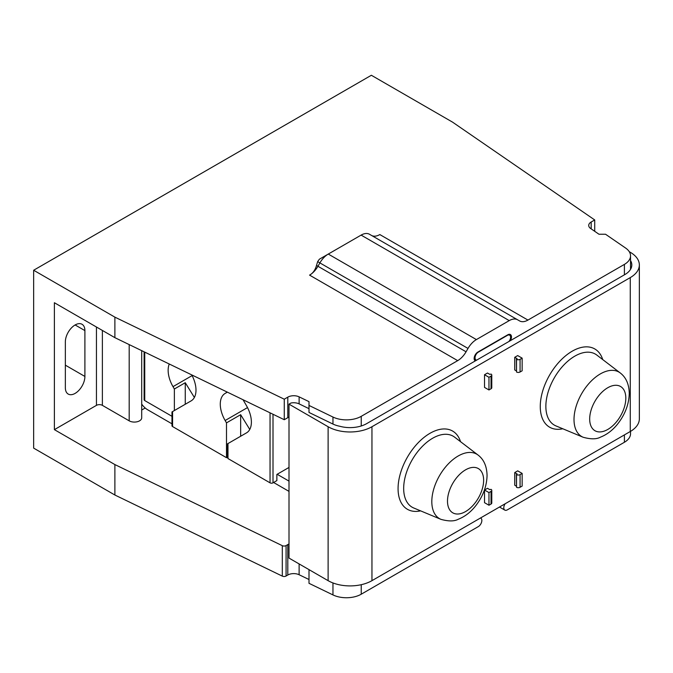 <?xml version="1.0" encoding="UTF-8"?>
<svg xmlns="http://www.w3.org/2000/svg" width="673" height="673" viewBox="0 0 673 673"><rect width="100%" height="100%" fill="white"/><g stroke="black" fill="none" stroke-linecap="round" stroke-linejoin="round"><path stroke-width="1.01" d="M225.135 393.419L227.348 392.14L225.135 393.419A23.462 13.544 -120 0 0 225.135 420.507L226.498 422.871L240.656 414.694L240.656 436.247M249.767 429.433L240.656 414.694M227.373 457.194L227.373 443.919L227.979 443.566L227.979 458.549L227.373 457.194L226.498 457.69L226.498 422.871M226.498 457.69L172.582 426.564A2.095 1.211 0 0 1 171.968 425.706L171.968 411.935L191.132 400.872A23.462 13.544 -120 0 0 191.755 374.903M226.498 392.628L226.498 391.736M227.979 443.566L246.528 432.857A23.462 13.544 -120 0 0 246.528 405.769L243.054 399.754M227.979 458.549L270.05 482.835A2.095 1.211 0 0 0 273.011 482.835L276.864 480.606L276.864 474.448L289.003 467.441M144.123 351.828L144.123 399.712A2.095 1.211 0 0 0 144.737 400.57L171.968 416.293M169.268 364.009A23.462 13.544 -120 0 0 173.003 386.647L174.366 389.002L174.366 410.555M185.26 404.263L185.26 382.71L174.366 389.002M194.371 397.449L185.26 382.71M289.003 417.1A8.379 4.837 180 0 0 287.808 417.672L284.267 419.716L114.881 337.661L54.387 302.732L54.387 429.643L114.881 464.572L114.881 495.017L33.65 448.117L33.65 270.243L114.881 317.143L284.267 399.198L287.808 397.146A8.379 4.837 0 0 1 299.123 396.86L309 401.646L309 405.44L332.958 417.041A20.947 12.097 180 0 0 361.233 416.335L457.69 360.644A16.758 9.674 120 0 0 466.069 351.794L468.013 348.429A16.758 9.674 -60 0 1 476.391 339.579L328.273 254.066A16.775 9.683 120 0 0 319.894 262.907L317.648 261.62L319.389 259.198L328.273 254.066M594.722 231.31L594.722 219.953L452.593 122.166L371.361 75.267L33.65 270.243M328.281 254.066L361.115 235.104L509.234 320.617A16.758 9.674 -60 0 1 517.613 319.793L519.564 320.912A16.758 9.674 120 0 0 527.943 320.079L624.401 264.396A20.947 12.097 180 0 0 630.534 255.841L630.534 269.343M591.172 228.87L591.172 222.006A8.379 4.837 0 0 0 588.724 225.421A8.379 4.837 0 0 0 590.684 228.534L598.97 234.238L605.532 234.238L625.638 248.068A20.947 12.097 180 0 1 630.534 255.841M591.172 222.006L594.722 219.953M466.069 351.794L317.95 266.281A16.758 9.674 -60 0 1 309.572 275.122L309.572 275.122C312.852 273.373 315.166 270.151 316.512 265.448L317.648 261.62M527.943 320.079L379.824 234.566A16.758 9.674 -60 0 1 371.446 235.399M630.534 431.368L630.534 433.715A20.947 12.097 0 0 1 624.401 442.27L507.333 509.856A5.031 2.902 -60 0 1 504.817 510.1A5.031 2.902 -60 0 1 505.162 503.757M480.472 518.008A5.031 2.902 -60 0 1 480.816 518.16A5.031 2.902 -60 0 1 481.582 522.189A5.031 2.902 -60 0 1 478.301 526.614L361.233 594.209A20.947 12.097 0 0 1 332.958 594.915L309 583.314L309 569.627M509.234 320.617L476.391 339.579M510.344 340.673A5.241 3.02 120 0 0 510.395 334.54A5.241 3.02 120 0 0 507.779 334.801L477.855 352.08A5.241 3.02 120 0 0 474.431 356.69A5.241 3.02 120 0 0 475.239 360.888A5.241 3.02 120 0 0 475.289 360.913M476.661 360.122A4.61 2.658 -60 0 1 475.996 359.92A4.61 2.658 -60 0 1 475.289 356.227A4.61 2.658 -60 0 1 478.301 352.164L507.333 335.398A4.61 2.658 -60 0 1 509.638 335.171A4.61 2.658 -60 0 1 508.973 341.463M289.003 544.011A8.379 4.837 0 0 0 287.808 544.583L287.808 575.02L286.075 576.029A2.793 1.615 0 0 1 282.307 576.122L114.881 495.017M114.881 464.572L282.307 545.677A2.793 1.615 180 0 0 286.075 545.584L287.808 544.583M141.7 350.658L141.7 417.84A7.327 4.231 0 0 1 137.174 421.752A7.327 4.231 0 0 1 129.182 420.835L102.38 405.356A4.189 2.423 180 0 0 96.449 405.356L54.387 429.643M145.191 407.998L141.7 410.017M309 408.662L299.123 403.876A8.379 4.837 180 0 0 290.988 403.009L289.003 404.153L289.003 558.085L328.113 580.664A31 17.902 0 0 0 371.95 580.664L630.273 431.519A31 17.902 0 0 0 639.35 418.867L639.35 264.935A31 17.902 180 0 1 630.273 277.596L371.95 426.732A31 17.902 180 0 1 328.113 426.732L328.113 580.664M309 405.44L309 412.448L332.958 424.057A20.947 12.097 180 0 0 339.798 426.261A23.462 13.544 0 0 0 366.617 423.654L624.939 274.517A23.462 13.544 0 0 0 631.812 264.935A23.462 13.544 0 0 0 630.534 260.535M639.35 264.935A31 17.902 180 0 0 630.273 252.282L629.272 251.702M516.376 486.175L514.736 485.225L514.736 472.572L517.697 470.856L522.147 473.422L522.147 486.083L520.069 487.277L520.069 474.625L522.147 473.422M484.518 490.011L487.488 488.304L489.851 489.675L491.038 489.33A2.515 1.455 180 0 1 491.778 490.356A2.515 1.455 180 0 1 491.038 491.383L488.968 492.577L484.518 490.011L484.518 502.672L488.968 505.238L488.968 492.577M516.376 370.899L514.736 369.948L514.736 357.296L517.697 355.588L522.147 358.145L520.069 359.348A2.515 1.455 180 0 1 516.519 359.348L517.108 358.659L514.736 357.296M488.968 377.301L488.968 389.961L484.518 387.396L484.518 374.743L487.488 373.027L489.851 374.398L491.038 374.053A2.515 1.455 180 0 1 491.778 375.08A2.515 1.455 180 0 1 491.038 376.106L488.968 377.301L484.518 374.743M289.003 404.153L328.113 426.732M284.267 419.716L284.267 399.198M114.881 337.661L114.881 317.143M65.348 341.892L65.348 387.741A13.822 7.983 120 0 0 68.209 394.067A13.822 7.983 120 0 0 78.867 390.365A13.822 7.983 120 0 0 84.899 376.451L84.899 330.603A13.822 7.983 120 0 0 82.039 324.277A13.822 7.983 120 0 0 71.38 327.978A13.822 7.983 120 0 0 65.348 341.892M289.003 481.119L277.158 474.28M141.7 404.128A14.663 8.463 60 0 0 147.698 409.798L171.968 423.813M273.6 482.491L289.003 491.383M287.808 575.02A8.379 4.837 180 0 1 299.123 574.742L309 579.52M514.736 472.572L517.108 473.935L516.519 474.625A2.515 1.455 180 0 0 520.069 474.625M520.069 487.277A2.515 1.455 0 0 1 516.519 487.277L516.376 474.541M491.778 490.356L491.778 503.017A2.515 1.455 0 0 1 491.038 504.043L488.968 505.238M516.376 359.264L516.519 372.001A2.515 1.455 0 0 0 520.069 372.001L522.147 370.806L522.147 358.145M488.968 389.961L491.038 388.767A2.515 1.455 0 0 0 491.778 387.741L491.778 375.08M309.572 275.122L457.69 360.644M316.512 265.448L317.95 266.281L319.894 262.907L468.013 348.429M361.115 235.104A16.758 9.674 -60 0 1 369.494 234.271L517.613 319.793L369.494 234.271M247.521 407.586L225.135 420.507M172.582 411.582L172.582 426.564M270.05 482.835L270.05 412.835M273.011 414.265L273.011 482.835M144.737 400.57L144.737 352.13M192.116 375.601L173.003 386.647M624.401 442.27L624.401 434.909M361.233 584.694L361.233 594.209M361.233 416.335L361.233 425.975M624.401 274.828L624.401 264.396M332.958 582.944L332.958 594.915M630.273 431.519L630.273 277.596M371.95 426.732L371.95 580.664M602.73 359.584A45.175 26.079 120 0 0 567.44 354.36A45.175 26.079 120 0 0 540.268 406.526A45.175 26.079 120 0 0 562.788 428.76M460.534 441.673A45.175 26.079 120 0 0 425.252 436.457A45.175 26.079 120 0 0 398.071 488.615A45.175 26.079 120 0 0 420.591 510.857M474.364 359.786L475.803 360.619M332.958 424.057L332.958 417.041M299.123 403.876L299.123 396.86M287.808 417.672L287.808 397.146M96.449 405.356L96.449 327.019M84.899 376.451L65.348 365.161M84.899 330.603L75.124 324.958M102.38 405.356L102.38 330.443M129.182 420.835L129.182 344.593M282.307 545.677L282.307 576.122M286.075 545.584L286.075 576.029M299.123 563.924L299.123 574.742M516.519 487.277L516.519 474.625M491.038 504.043L491.038 491.383M583.155 437.257L555.94 425.908A41.003 23.673 -60 0 1 545.862 406.349A41.003 23.673 -60 0 1 564.765 364.051A41.003 23.673 -60 0 1 596.833 355.075L620.27 372.968C626.058 377.418 629.053 384.224 629.263 393.385C628.944 404.431 625.007 414.719 617.461 424.234C612.565 430.299 606.895 434.607 600.476 437.147C596.522 439.326 590.751 439.36 583.155 437.257A37.217 21.486 -60 0 1 574.01 419.515A37.217 21.486 -60 0 1 591.172 381.111A37.217 21.486 -60 0 1 620.27 372.968M589.683 419.035A25.557 14.756 -60 0 1 607.753 387.741A25.557 14.756 -60 0 1 625.823 398.172A25.557 14.756 -60 0 1 607.753 429.467A25.557 14.756 -60 0 1 589.683 419.035M403.674 488.447A41.003 23.673 -60 0 1 422.577 446.149A41.003 23.673 -60 0 1 454.637 437.172L478.074 455.066A37.217 21.486 -60 0 0 448.975 463.209A37.217 21.486 -60 0 0 431.814 501.604A37.217 21.486 -60 0 0 440.958 519.354L413.744 507.997A41.003 23.673 -60 0 1 403.674 488.447M447.495 501.133A25.557 14.756 -60 0 1 465.565 469.838A25.557 14.756 -60 0 1 483.635 480.27A25.557 14.756 -60 0 1 465.565 511.564A25.557 14.756 -60 0 1 447.495 501.133M520.069 372.001L520.069 359.348M516.519 372.001L516.519 359.348M491.038 388.767L491.038 376.106M474.171 358.86L475.996 359.92M508.443 334.489L509.638 335.171M499.492 507.03L504.817 510.1M440.958 519.354C448.555 521.457 454.325 521.415 458.279 519.245C464.707 516.704 470.368 512.397 475.273 506.332C482.819 496.809 486.747 486.529 487.067 475.475C486.831 466.246 483.828 459.44 478.074 455.066"/></g></svg>

